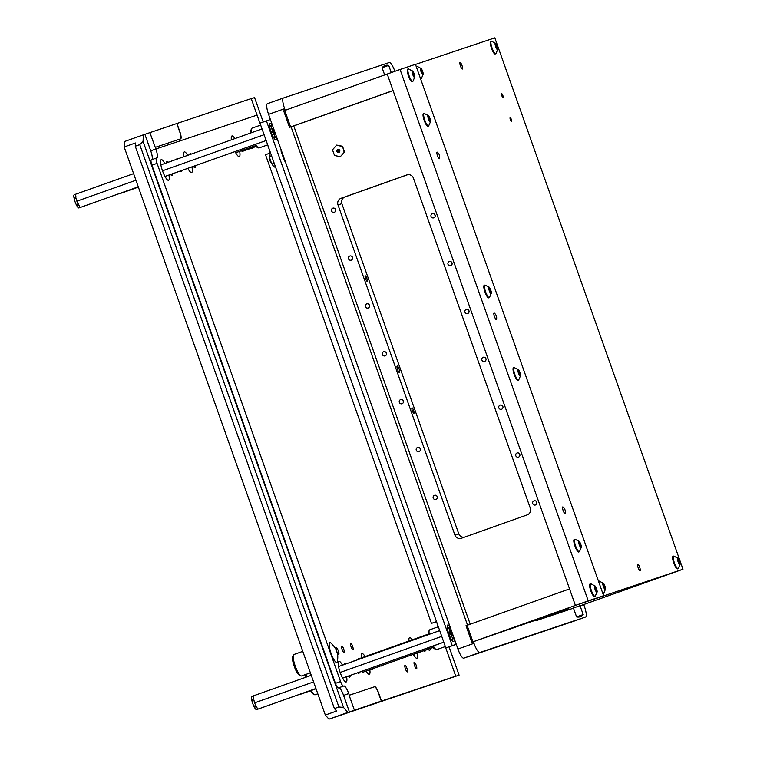 <?xml version="1.0" encoding="UTF-8"?>
<svg xmlns="http://www.w3.org/2000/svg" width="757" height="757" viewBox="0 0 757 757"><rect width="100%" height="100%" fill="white"/><g stroke="black" fill="none" stroke-linecap="round" stroke-linejoin="round"><path stroke-width="1.14" d="M235.086 151.561A10.939 2.536 70.4 0 0 239.288 156.576A10.939 2.536 70.4 0 0 239.657 151.353M413.294 654.322A10.939 2.536 70.4 0 0 416.937 658.249A10.939 2.536 70.4 0 0 417.315 653.026M187.85 168.338A10.939 2.536 70.4 0 0 191.644 172.549A10.939 2.536 70.4 0 0 191.928 166.89M366.095 671.081A10.939 2.536 70.4 0 0 369.293 674.222A10.939 2.536 70.4 0 0 369.804 669.765M342.476 665.157A10.939 2.536 70.4 0 0 338.89 661.334A10.939 2.536 70.4 0 0 340.148 672.453A10.939 2.536 70.4 0 0 346.214 681.953A10.939 2.536 70.4 0 0 346.583 676.73M164.818 163.484A10.939 2.536 70.4 0 0 161.241 159.661A10.939 2.536 70.4 0 0 162.5 170.779A10.939 2.536 70.4 0 0 168.565 180.28A10.939 2.536 70.4 0 0 168.934 175.056M338.332 650.906A3.501 0.814 -109.6 0 1 338.729 654.464A3.501 0.814 -109.6 0 1 336.789 651.427A3.501 0.814 -109.6 0 1 336.392 647.869A3.501 0.814 -109.6 0 1 338.332 650.906M352.563 646.137A3.501 0.814 -109.6 0 1 352.97 649.695A3.501 0.814 -109.6 0 1 351.021 646.648A3.501 0.814 -109.6 0 1 350.623 643.1A3.501 0.814 -109.6 0 1 352.563 646.137M343.716 649.099A3.501 0.814 -109.6 0 1 344.113 652.657A3.501 0.814 -109.6 0 1 342.173 649.62A3.501 0.814 -109.6 0 1 341.776 646.062A3.501 0.814 -109.6 0 1 343.716 649.099M416.18 665.252A3.501 0.814 -109.6 0 1 416.577 668.8A3.501 0.814 -109.6 0 1 414.637 665.763A3.501 0.814 -109.6 0 1 414.24 662.205A3.501 0.814 -109.6 0 1 416.18 665.252M406.944 668.346A3.501 0.814 -109.6 0 1 407.351 671.894A3.501 0.814 -109.6 0 1 405.411 668.857A3.501 0.814 -109.6 0 1 405.004 665.299A3.501 0.814 -109.6 0 1 406.944 668.346M242.931 151.201A7.182 1.665 -109.6 0 1 242.647 151.485A7.182 1.665 -109.6 0 1 241.426 150.728M363.644 671.951A7.182 1.665 -109.6 0 1 363.36 672.244A7.182 1.665 -109.6 0 1 361.978 671.26M382.294 665.327A7.182 1.665 -109.6 0 1 381.888 666.037A7.182 1.665 -109.6 0 1 381.121 665.744M170.599 174.46A7.438 1.722 70.4 0 0 172.009 175.435A7.438 1.722 70.4 0 0 172.492 173.788M348.248 676.143A7.438 1.722 70.4 0 0 349.658 677.108A7.438 1.722 70.4 0 0 350.141 675.471M255.715 146.659A7.438 1.722 70.4 0 0 256.642 147.076A7.438 1.722 70.4 0 0 256.841 146.915M432.72 647.557A7.438 1.722 70.4 0 0 434.291 648.749A7.438 1.722 70.4 0 0 434.499 648.598M251.173 148.268A7.438 1.722 70.4 0 0 252.024 148.618A7.438 1.722 70.4 0 0 252.46 147.814M428.159 649.175A7.438 1.722 70.4 0 0 429.673 650.291A7.438 1.722 70.4 0 0 430.146 648.465M371.886 669.027A7.438 1.722 70.4 0 0 372.737 669.377A7.438 1.722 70.4 0 0 373.182 668.563M193.413 166.36A7.438 1.722 70.4 0 0 195.088 167.694A7.438 1.722 70.4 0 0 195.543 165.603M191.086 154.154A7.438 1.722 70.4 0 0 190.111 153.68A7.438 1.722 70.4 0 0 189.647 154.665M368.271 655.448A7.438 1.722 70.4 0 0 367.76 655.354A7.438 1.722 70.4 0 0 367.419 655.751M345.977 663.908A7.438 1.722 70.4 0 0 344.681 663.085A7.438 1.722 70.4 0 0 344.198 664.542M168.319 162.235A7.438 1.722 70.4 0 0 167.023 161.411A7.438 1.722 70.4 0 0 166.54 162.869M358.118 659.602A7.182 1.665 -109.6 0 1 358.563 658.713A7.182 1.665 -109.6 0 1 358.96 658.751M365.082 656.584A10.939 2.536 70.4 0 0 361.969 653.603A10.939 2.536 70.4 0 0 361.439 657.871M187.689 155.355A10.939 2.536 70.4 0 0 184.32 151.92A10.939 2.536 70.4 0 0 183.875 156.718M412.234 639.835A10.939 2.536 70.4 0 0 409.613 637.631A10.939 2.536 70.4 0 0 408.969 640.99M234.869 138.597A10.939 2.536 70.4 0 0 231.964 135.957A10.939 2.536 70.4 0 0 231.377 139.837M449.062 646.828L459.092 675.149L328.945 719.15L325.33 715.034L124.167 146.972L124.403 141.568L143.347 134.841L143.064 141.332L343.546 707.483L347.879 712.422L349.412 711.911L343.574 695.409A8.753 2.025 70.4 0 0 338.729 687.801L338.341 687.924A5.252 1.221 -109.6 0 1 335.436 683.363L151.939 165.187A5.252 1.221 -109.6 0 1 151.334 159.85L156.86 157.901A8.753 2.025 70.4 0 0 156.869 157.891A8.753 2.025 70.4 0 0 155.857 148.997L257.077 115.083L260.616 125.104M151.334 159.85A5.252 1.221 -109.6 0 1 151.343 159.85L156.472 158.024A5.252 1.221 70.4 0 0 157.078 163.361L151.939 165.187M335.436 683.363L340.574 681.537L157.078 163.361M340.574 681.537A5.252 1.221 70.4 0 0 343.479 686.107L338.341 687.924M349.412 711.911L381.481 701.058L378.557 692.806A7.002 1.618 70.4 0 0 374.677 686.722L349.289 695.229L348.712 693.582A8.753 2.025 70.4 0 0 343.858 685.974L343.479 686.107M455.761 676.162L381.481 701.058L455.761 676.162L445.286 646.582M438.275 626.777L436.467 621.686M270.117 151.92L267.637 144.899M180.554 138.881A7.002 1.618 70.4 0 0 179.702 131.784L176.788 123.533L251.229 98.58L257.068 115.083M263.209 121.991L254.56 97.568L251.258 98.675M151.807 159.68A8.753 2.025 70.4 0 0 150.728 150.823L144.88 134.32L143.347 134.841M144.88 134.32L176.788 123.533M381.481 701.058L378.557 692.806L381.481 701.058L459.092 675.149M176.939 123.476L179.863 131.727A7.002 1.618 -109.6 0 1 180.668 138.843L155.28 147.35L155.857 148.997L150.728 150.823M155.28 147.35L149.858 132.551M349.289 695.229L348.703 693.582L349.289 695.229L374.677 686.722L349.128 695.286L354.39 710.142M378.557 692.806A7.002 1.618 70.4 0 0 374.677 686.722L374.677 686.722A7.002 1.618 70.4 0 1 378.557 692.806L378.396 692.863A7.002 1.618 70.4 0 0 374.516 686.779L349.128 695.286M325.33 715.034L336.562 711.041L334.395 708.571L338.89 706.972L139.752 144.634L135.266 146.224L135.408 142.978L124.167 146.972M334.395 708.571L135.266 146.224M347.879 712.422L328.945 719.15M343.546 707.483L338.89 706.972M139.752 144.634L143.064 141.332M381.32 701.114L378.396 692.863M311.165 690.516A12.254 2.839 70.4 0 0 314.401 694.642L313.36 694.112A11.383 2.64 -109.6 0 1 310.597 690.725M305.885 677.222A11.383 2.64 -109.6 0 1 305.714 674.468M306.159 674.307A12.254 2.839 70.4 0 0 306.443 677.023M314.401 694.642A12.254 2.839 70.4 0 0 315.139 694.756A12.254 2.839 70.4 0 0 315.149 694.756A12.254 2.839 70.4 0 0 315.167 694.746L317.817 693.809M413.36 654.436L433.439 647.301L413.341 654.408M436.515 621.592L431.481 623.38L436.534 621.667M269.303 153.368L265.508 154.712L431.481 623.38M426.257 649.856L425.5 650.793A6.652 1.542 -109.6 0 1 425.349 650.897A6.652 1.542 -109.6 0 1 424.478 650.481M423.863 650.698A6.652 1.542 70.4 0 0 424.734 651.115L425.349 650.897M300.851 675.85L299.185 674.998A9.983 2.309 -109.6 0 1 294.265 666.415A9.983 2.309 -109.6 0 1 292.694 656.735L293.451 655.023A11.383 2.64 70.4 0 0 295.239 666.065A11.383 2.64 70.4 0 0 300.851 675.85A11.383 2.64 70.4 0 0 301.551 675.944L310.379 672.812M302.781 651.361L293.934 654.502A11.383 2.64 70.4 0 0 293.451 655.023M331.358 654.171A10.503 2.432 -109.6 0 1 330.885 643.024C334.367 646.478 336.269 649.146 336.581 651.02C337.054 653.3 338.36 653.471 337.471 661.542A10.503 2.432 -109.6 0 1 331.358 654.171M176.769 159.235A6.652 1.542 -109.6 0 1 177.072 158.866A6.652 1.542 -109.6 0 1 177.261 158.847L177.677 158.913M177.072 158.866L176.466 159.084A6.652 1.542 70.4 0 0 176.154 159.453M182.513 170.23L181.68 171.3A6.652 1.542 -109.6 0 1 181.529 171.404A6.652 1.542 -109.6 0 1 180.592 170.912M179.977 171.129A6.652 1.542 70.4 0 0 180.923 171.621L181.529 171.404M354.418 660.908A6.652 1.542 -109.6 0 1 354.73 660.539A6.652 1.542 -109.6 0 1 354.91 660.52L355.336 660.587M354.73 660.539L354.115 660.757A6.652 1.542 70.4 0 0 353.803 661.126M360.162 671.904L359.338 672.973A6.652 1.542 -109.6 0 1 359.178 673.077A6.652 1.542 -109.6 0 1 358.241 672.585M357.635 672.803A6.652 1.542 70.4 0 0 358.572 673.295L359.178 673.077M138.37 187.083L121.499 193.092L138.389 187.111M300.425 694.301L316.038 688.785L300.321 694.093M138.285 186.837L78.823 207.976L138.294 186.865M80.091 207.503L78.747 204.882L76.741 205.601L76.202 204.541L78.208 203.822L76.864 201.201L135.948 180.223M76.864 201.201L76.268 198.334L74.262 199.044L74.016 197.889L76.022 197.18L75.416 194.303L133.611 173.637M75.416 194.322L74.148 194.767A7.04 1.628 -109.6 0 0 74.016 197.889M78.823 207.976A7.04 1.628 -109.6 0 1 76.741 205.601M76.202 204.541A7.04 1.628 -109.6 0 1 74.262 199.044M315.943 688.51L256.481 709.65L315.953 688.539M257.749 709.186L256.405 706.565L254.399 707.275L253.85 706.215L255.857 705.505L254.522 702.884L313.597 681.896M254.522 702.884L253.917 700.007L251.911 700.727L251.665 699.563L253.671 698.853L253.065 695.976L311.269 675.31M253.075 695.995L251.807 696.449A7.04 1.628 -109.6 0 0 251.665 699.563M256.481 709.65A7.04 1.628 -109.6 0 1 254.399 707.275M253.85 706.215A7.04 1.628 -109.6 0 1 251.911 700.727M275.311 133.346A3.236 0.748 -109.6 0 1 274.914 134.235A3.236 0.748 -109.6 0 1 272.87 129.892A3.236 0.748 -109.6 0 1 272.804 128.302A3.236 0.748 -109.6 0 1 273.684 128.756M274.677 134.046A2.886 0.672 70.4 0 0 274.734 132.503A2.886 0.672 70.4 0 0 273.769 129.778A2.886 0.672 70.4 0 0 272.738 128.595M164.979 176.457L266.152 140.518L164.969 176.438M273.76 137.821L276.579 136.809M276.542 136.828L274.649 137.471L274.81 136.288L272.965 132.683L271.829 131.955L272.255 130.687L271.422 126.731L270.561 125.917L272.454 125.274M273.741 137.793L274.649 137.471M162.5 170.789L264.089 134.708M276.485 136.847A8.753 2.025 -109.6 0 1 275.993 139.799A8.753 2.025 -109.6 0 1 271.138 132.191L271.829 131.955M160.872 164.884L262.054 128.945M269.643 126.249L270.561 125.917M271.47 125.605A6.548 1.514 70.4 0 0 271.422 126.731M272.255 130.687A6.548 1.514 70.4 0 0 272.965 132.683M274.81 136.288A6.548 1.514 70.4 0 0 275.567 137.159M452.96 635.019A3.236 0.748 -109.6 0 1 452.563 635.908A3.236 0.748 -109.6 0 1 450.519 631.565A3.236 0.748 -109.6 0 1 450.462 629.975A3.236 0.748 -109.6 0 1 451.333 630.43M452.326 635.719A2.886 0.672 70.4 0 0 452.393 634.177A2.886 0.672 70.4 0 0 451.427 631.452A2.886 0.672 70.4 0 0 450.396 630.278M443.791 642.173L342.618 678.111L443.81 642.201M452.308 639.145L452.459 637.962L450.614 634.357L449.478 633.628L449.904 632.36L449.071 628.414L448.21 627.591L450.103 626.947M340.158 672.462L441.747 636.382M454.134 638.529A8.753 2.025 -109.6 0 1 453.651 641.472A8.753 2.025 -109.6 0 1 448.797 633.874L449.478 633.628M338.521 666.557L439.703 630.619M447.302 627.922L448.21 627.591M449.128 627.279A6.548 1.514 70.4 0 0 449.071 628.414M449.904 632.36A6.548 1.514 70.4 0 0 450.614 634.357M452.459 637.962A6.548 1.514 70.4 0 0 453.216 638.832M235.701 152.763L255.781 145.628M235.692 152.734L255.771 145.599M583.742 604.54L584.376 606.348A10.503 2.432 -109.6 0 1 585.587 617.012A10.503 2.432 -109.6 0 1 585.577 617.021L479.787 652.468A10.503 2.432 -109.6 0 1 473.977 643.346L473.39 641.69M572.737 621.582L585.577 617.021L572.746 621.573A10.503 2.432 -109.6 0 1 572.746 621.573A10.503 2.432 -109.6 0 1 572.737 621.582L463.738 658.174A10.503 2.432 -109.6 0 1 457.928 649.042L268.584 114.364A10.503 2.432 -109.6 0 1 267.382 103.69A10.503 2.432 -109.6 0 1 267.391 103.69L283.421 97.994M285.2 110.276L284.632 108.667A10.503 2.432 -109.6 0 1 283.43 97.994L389.23 62.538A10.503 2.432 -109.6 0 1 394.908 71.3M467.533 625.15L291.067 126.816M283.43 97.994A10.503 2.432 -109.6 0 1 283.44 97.984L267.382 103.69M448.797 633.874A8.753 2.025 -109.6 0 1 447.784 624.979A8.753 2.025 -109.6 0 1 450.037 626.976M271.138 132.191A8.753 2.025 -109.6 0 1 270.135 123.306A8.753 2.025 -109.6 0 1 272.378 125.302M456.282 644.406L445.826 647.916L259.992 123.136L270.41 119.521M456.244 644.292L452.251 645.636L266.417 120.855M445.826 647.916L452.251 645.636M271.347 162.925L271.318 162.916A2.744 0.634 -109.6 0 1 269.965 160.55A2.744 0.634 -109.6 0 1 269.53 157.882L269.549 157.853M281.131 149.782A7.002 1.618 70.4 0 0 281.188 151.637L284.282 160.37A7.002 1.618 70.4 0 0 285.408 161.866M281.718 151.447L281.188 151.637M284.812 160.181L284.282 160.37M274.223 163.304L272.208 164.023A17.941 8.791 168.1 0 0 272.936 165.461A17.941 8.791 168.1 0 0 275.094 167.316L275.576 167.146M272.208 164.023A17.941 17.449 71.5 0 1 269.501 156.406A17.941 8.658 152.9 0 1 269.18 154.873A17.941 8.658 152.9 0 1 269.18 154.39A17.941 8.658 152.9 0 1 269.691 152.072L270.183 151.902M271.526 155.687L269.501 156.406M470.211 624.203L293.754 125.917L289.524 127.337L283.676 110.834L400.065 69.474L588.236 600.859L603.622 595.702L575.396 605.411L569.548 588.908L467.088 625.31L472.936 641.813L588.236 600.859M284.764 110.427L290.612 126.93L393.063 90.537L387.224 74.035L575.396 605.411L682.984 569.226L580.089 605.837M290.612 126.93L289.524 127.337M382.134 67.695L388.701 65.376L391.255 72.606M583.183 614.58L576.579 616.917L583.183 614.58L580.023 605.666L573.428 608.003L577.496 606.575M573.475 608.155L536.098 620.683L568.848 608.732L471.848 642.21L466.009 625.708L467.088 625.31M472.936 641.813L471.848 642.21M502.894 95.6A2.186 0.511 70.4 0 0 501.683 93.698A2.186 0.511 70.4 0 0 501.929 95.921A2.186 0.511 70.4 0 0 503.15 97.823A2.186 0.511 70.4 0 0 502.894 95.6M511.363 119.53A2.186 0.511 70.4 0 0 510.152 117.628A2.186 0.511 70.4 0 0 510.407 119.852A2.186 0.511 70.4 0 0 511.618 121.754A2.186 0.511 70.4 0 0 511.363 119.53M460.455 65.982A3.501 0.814 -109.6 0 1 460.048 62.424A3.501 0.814 -109.6 0 1 461.988 65.462A3.501 0.814 -109.6 0 1 462.395 69.019A3.501 0.814 -109.6 0 1 460.455 65.982M638.104 567.655A3.501 0.814 -109.6 0 1 637.697 564.097A3.501 0.814 -109.6 0 1 639.646 567.144A3.501 0.814 -109.6 0 1 640.043 570.693A3.501 0.814 -109.6 0 1 638.104 567.655M415.489 64.43L494.813 37.85L682.984 569.226M399.138 369.066A3.501 0.814 -109.6 0 1 399.535 372.624A3.501 0.814 -109.6 0 1 397.595 369.586A3.501 0.814 -109.6 0 1 397.188 366.028A3.501 0.814 -109.6 0 1 399.138 369.066M365.584 278.775A2.886 0.672 70.4 0 0 367.192 281.282A2.886 0.672 70.4 0 0 366.861 278.349A2.886 0.672 70.4 0 0 365.252 275.841A2.886 0.672 70.4 0 0 365.584 278.775M412.338 410.796A2.886 0.672 70.4 0 0 413.937 413.303A2.886 0.672 70.4 0 0 413.606 410.37A2.886 0.672 70.4 0 0 412.007 407.862A2.886 0.672 70.4 0 0 412.338 410.796M535.483 504.976A2.186 2.129 -108.5 0 0 536.76 502.213A2.186 2.129 -108.5 0 0 534.054 500.831A2.186 2.129 -108.5 0 0 534.026 500.85A2.186 2.129 -108.5 0 0 532.739 503.604A2.186 2.129 -108.5 0 0 535.483 504.976M435.966 499.45A2.186 2.129 -108.5 0 0 437.253 496.687A2.186 2.129 -108.5 0 0 434.537 495.305A2.186 2.129 -108.5 0 0 434.509 495.324A2.186 2.129 -108.5 0 0 433.222 498.078A2.186 2.129 -108.5 0 0 435.966 499.45M419.018 451.588A2.186 2.129 -108.5 0 0 420.305 448.835A2.186 2.129 -108.5 0 0 417.561 447.463A2.186 2.129 -108.5 0 0 416.274 450.226A2.186 2.129 -108.5 0 0 419.018 451.588M518.536 457.114A2.186 2.129 -108.5 0 0 519.822 454.361A2.186 2.129 -108.5 0 0 517.078 452.989A2.186 2.129 -108.5 0 0 515.791 455.742A2.186 2.129 -108.5 0 0 518.536 457.114M402.071 403.736A2.186 2.129 -108.5 0 0 403.358 400.973A2.186 2.129 -108.5 0 0 400.614 399.611A2.186 2.129 -108.5 0 0 399.327 402.364A2.186 2.129 -108.5 0 0 402.071 403.736M501.588 409.253A2.186 2.129 -108.5 0 0 502.875 406.5A2.186 2.129 -108.5 0 0 500.131 405.127A2.186 2.129 -108.5 0 0 498.844 407.891A2.186 2.129 -108.5 0 0 501.588 409.253M385.124 355.875A2.186 2.129 -108.5 0 0 386.411 353.122A2.186 2.129 -108.5 0 0 383.667 351.75A2.186 2.129 -108.5 0 0 382.38 354.513A2.186 2.129 -108.5 0 0 385.124 355.875M484.641 361.401A2.186 2.129 -108.5 0 0 485.928 358.638A2.186 2.129 -108.5 0 0 483.184 357.276A2.186 2.129 -108.5 0 0 481.897 360.029A2.186 2.129 -108.5 0 0 484.641 361.401M368.176 308.023A2.186 2.129 -108.5 0 0 369.463 305.26A2.186 2.129 -108.5 0 0 366.719 303.898A2.186 2.129 -108.5 0 0 365.432 306.651A2.186 2.129 -108.5 0 0 368.176 308.023M467.694 313.54A2.186 2.129 -108.5 0 0 468.98 310.786A2.186 2.129 -108.5 0 0 466.236 309.414A2.186 2.129 -108.5 0 0 464.949 312.177A2.186 2.129 -108.5 0 0 467.694 313.54M351.229 260.162A2.186 2.129 -108.5 0 0 352.516 257.408A2.186 2.129 -108.5 0 0 349.772 256.036A2.186 2.129 -108.5 0 0 348.485 258.79A2.186 2.129 -108.5 0 0 351.229 260.162M450.746 265.688A2.186 2.129 -108.5 0 0 452.033 262.925A2.186 2.129 -108.5 0 0 449.317 261.543A2.186 2.129 -108.5 0 0 449.289 261.562A2.186 2.129 -108.5 0 0 448.002 264.316A2.186 2.129 -108.5 0 0 450.746 265.688M334.282 212.301A2.186 2.129 -108.5 0 0 335.569 209.547A2.186 2.129 -108.5 0 0 332.825 208.175A2.186 2.129 -108.5 0 0 331.538 210.938A2.186 2.129 -108.5 0 0 334.253 212.32A2.186 2.129 -108.5 0 0 334.282 212.301M433.799 217.827A2.186 2.129 -108.5 0 0 435.086 215.073A2.186 2.129 -108.5 0 0 432.342 213.701A2.186 2.129 -108.5 0 0 431.055 216.464A2.186 2.129 -108.5 0 0 433.799 217.827M293.754 125.917L393.101 90.632M461.448 538.236A5.252 5.11 71.5 0 1 454.881 535L338 204.948A5.252 5.11 71.5 0 1 341.066 198.287L406.859 174.914A5.252 5.11 71.5 0 1 413.426 178.15L530.307 508.202A5.252 5.11 71.5 0 1 527.241 514.864L461.448 538.236M536.883 502.894A2.186 2.129 71.5 0 1 536.467 501.636M437.376 497.368A2.186 2.129 71.5 0 1 436.95 496.109M420.428 449.516A2.186 2.129 71.5 0 1 420.003 448.258M519.936 455.033A2.186 2.129 71.5 0 1 519.52 453.774M403.481 401.655A2.186 2.129 71.5 0 1 403.055 400.396M502.989 407.181A2.186 2.129 71.5 0 1 502.572 405.922M386.534 353.793A2.186 2.129 71.5 0 1 386.108 352.544M486.041 359.32A2.186 2.129 71.5 0 1 485.625 358.061M369.586 305.942A2.186 2.129 71.5 0 1 369.161 304.683M469.094 311.468A2.186 2.129 71.5 0 1 468.678 310.209M352.639 258.08A2.186 2.129 71.5 0 1 352.213 256.822M452.147 263.606A2.186 2.129 71.5 0 1 451.73 262.348M335.692 210.228A2.186 2.129 71.5 0 1 335.266 208.97M435.209 215.754A2.186 2.129 71.5 0 1 434.783 214.496M464.467 537.158A5.252 5.11 71.5 0 1 458.723 533.704L341.852 203.661A5.252 5.11 71.5 0 1 344.908 197L407.682 174.697M494.056 313.038L494.056 313.038A3.501 0.814 70.4 0 0 494.463 316.606A3.501 0.814 70.4 0 0 496.393 319.643A3.501 0.814 70.4 0 0 496.403 319.643A3.501 0.814 70.4 0 0 496.63 318.896A3.501 0.814 -109.6 0 1 496.403 319.643A3.501 0.814 -109.6 0 1 494.453 316.596A3.501 0.814 -109.6 0 1 494.056 313.038A3.501 0.814 -109.6 0 1 494.7 313.474A3.501 0.814 70.4 0 0 494.056 313.038L494.056 313.038M562.725 506.944A3.501 0.814 70.4 0 0 562.716 506.944A3.501 0.814 70.4 0 0 563.123 510.511A3.501 0.814 70.4 0 0 565.063 513.549L565.063 513.549A3.501 0.814 70.4 0 0 565.29 512.801A3.501 0.814 -109.6 0 1 565.063 513.549A3.501 0.814 -109.6 0 1 563.123 510.502A3.501 0.814 -109.6 0 1 562.716 506.944A3.501 0.814 -109.6 0 1 563.369 507.379A3.501 0.814 70.4 0 0 562.725 506.944M437.082 152.138A3.501 0.814 70.4 0 0 437.082 152.148A3.501 0.814 70.4 0 0 437.48 155.705A3.501 0.814 70.4 0 0 439.42 158.743L439.42 158.743A3.501 0.814 70.4 0 0 439.647 157.995A3.501 0.814 -109.6 0 1 439.42 158.743A3.501 0.814 -109.6 0 1 437.48 155.705A3.501 0.814 -109.6 0 1 437.082 152.148A3.501 0.814 -109.6 0 1 437.726 152.573A3.501 0.814 70.4 0 0 437.082 152.138L437.082 152.148M400.065 69.474L415.451 64.317L603.622 595.702M336.874 151.457A1.58 1.533 71.5 0 1 337.802 149.46A1.58 1.533 71.5 0 1 339.77 150.435A1.58 1.533 71.5 0 1 338.852 152.431A1.58 1.533 71.5 0 1 336.874 151.457M339.401 150.567A1.05 1.022 -108.5 0 0 338.105 149.914A1.05 1.022 -108.5 0 0 337.48 151.249A1.05 1.022 -108.5 0 0 338.776 151.902A1.05 1.022 -108.5 0 0 339.401 150.567M338.672 149.895A1.05 1.022 -108.5 0 0 339.24 151.58M332.493 149.801L334.518 155.516L340.347 156.661L344.539 151.968L342.514 146.252L336.685 145.098L332.493 149.801M340.347 156.661L344.539 151.968M344.151 152.1L342.514 146.252M342.126 146.375L336.297 145.23M438.341 626.749L429.702 629.824A10.503 2.432 70.4 0 0 429.257 630.297L428.784 631.366A9.633 2.233 70.4 0 0 428.699 634.527M429.257 630.297A10.503 2.432 70.4 0 0 429.257 634.328M433.278 645.939A10.503 2.432 70.4 0 0 436.079 649.525A10.503 2.432 70.4 0 0 436.732 649.62L445.353 646.554M432.72 646.137A9.633 2.233 70.4 0 0 435.038 648.995L436.079 649.525M260.682 125.075L252.043 128.141A10.503 2.432 70.4 0 0 251.598 128.624L251.125 129.693A9.633 2.233 70.4 0 0 251.05 132.853M251.598 128.624A10.503 2.432 70.4 0 0 251.598 132.655M255.629 144.265A10.503 2.432 70.4 0 0 258.43 147.852A10.503 2.432 70.4 0 0 259.074 147.946L267.694 144.88M255.062 144.464A9.633 2.233 70.4 0 0 257.389 147.322L258.43 147.852M495.428 44.739L497.595 49.678L496.28 44.332L495.315 43.244L495.21 44.814M495.305 43.187A3.463 0.804 -109.6 0 1 495.807 43.471A3.463 0.804 -109.6 0 1 497.217 46.186A3.463 0.804 -109.6 0 1 497.841 49.186A3.463 0.804 -109.6 0 1 497.614 49.725A3.463 0.804 -109.6 0 1 495.693 46.716A3.463 0.804 -109.6 0 1 495.305 43.187M497.841 49.186L495.92 53.662A6.652 1.542 -109.6 0 1 495.769 53.766A6.652 1.542 -109.6 0 1 495.759 53.766A6.652 1.542 -109.6 0 1 492.078 48.003A6.652 1.542 -109.6 0 1 491.312 41.228A6.652 1.542 -109.6 0 1 491.321 41.228A6.652 1.542 -109.6 0 1 491.501 41.209L495.807 43.471M495.769 53.766L495.154 53.984A6.652 1.542 70.4 0 0 495.163 53.984A6.652 1.542 70.4 0 1 491.473 48.211A6.652 1.542 70.4 0 1 490.706 41.446L491.312 41.228M496.185 44.493L495.21 44.833M677.761 559.612L679.928 564.552L678.603 559.215L677.647 558.117L677.534 559.697L678.509 559.366M677.629 558.07A3.463 0.804 -109.6 0 1 678.14 558.344A3.463 0.804 -109.6 0 1 679.54 561.069A3.463 0.804 -109.6 0 1 680.164 564.069A3.463 0.804 -109.6 0 1 679.947 564.599A3.463 0.804 -109.6 0 1 678.026 561.59A3.463 0.804 -109.6 0 1 677.629 558.07M680.164 564.069L678.244 568.535A6.652 1.542 -109.6 0 1 678.092 568.639A6.652 1.542 -109.6 0 1 674.411 562.877A6.652 1.542 -109.6 0 1 673.635 556.102A6.652 1.542 -109.6 0 1 673.825 556.083L678.14 558.344M678.092 568.639A6.652 1.542 -109.6 0 1 678.083 568.639L677.487 568.857A6.652 1.542 70.4 0 0 677.487 568.857L677.487 568.857A6.652 1.542 70.4 0 1 673.796 563.094A6.652 1.542 70.4 0 1 673.03 556.319A6.652 1.542 70.4 0 0 673.03 556.319L673.635 556.102A6.652 1.542 -109.6 0 1 673.645 556.102M603.13 584.631L605.297 589.561L603.972 584.224L603.017 583.127L602.903 584.707M602.998 583.079A3.463 0.804 -109.6 0 1 603.509 583.354A3.463 0.804 -109.6 0 1 604.909 586.079A3.463 0.804 -109.6 0 1 605.534 589.078A3.463 0.804 -109.6 0 1 605.316 589.608A3.463 0.804 -109.6 0 1 603.395 586.599A3.463 0.804 -109.6 0 1 602.998 583.079M598.645 581.66A6.652 1.542 -109.6 0 1 599.005 581.111A6.652 1.542 -109.6 0 1 599.194 581.102L603.509 583.354M605.534 589.078L603.622 593.545A6.652 1.542 -109.6 0 1 603.461 593.649A6.652 1.542 -109.6 0 1 603.452 593.658A6.652 1.542 -109.6 0 1 602.818 593.441M599.005 581.111A6.652 1.542 -109.6 0 1 599.014 581.111L598.522 581.291M603.878 584.376L602.903 584.716M420.797 69.748L422.974 74.688L421.649 69.341L420.693 68.253L420.58 69.833L421.554 69.502M420.674 68.206A3.463 0.804 -109.6 0 1 421.176 68.48A3.463 0.804 -109.6 0 1 422.586 71.196A3.463 0.804 -109.6 0 1 423.21 74.195A3.463 0.804 -109.6 0 1 422.983 74.735A3.463 0.804 -109.6 0 1 421.072 71.726A3.463 0.804 -109.6 0 1 420.674 68.206M416.322 66.786A6.652 1.542 -109.6 0 1 416.681 66.237A6.652 1.542 -109.6 0 1 416.87 66.219L421.176 68.48M423.21 74.195L421.289 78.671A6.652 1.542 -109.6 0 1 421.138 78.775A6.652 1.542 -109.6 0 1 421.129 78.775A6.652 1.542 -109.6 0 1 420.495 78.567M416.681 66.237A6.652 1.542 -109.6 0 1 416.691 66.237L416.189 66.408M578.963 542.75L581.13 547.689L579.805 542.353L578.85 541.255L578.736 542.835M578.831 541.208A3.463 0.804 -109.6 0 1 579.342 541.482A3.463 0.804 -109.6 0 1 580.742 544.207A3.463 0.804 -109.6 0 1 581.367 547.197A3.463 0.804 -109.6 0 1 581.149 547.737A3.463 0.804 -109.6 0 1 579.228 544.728A3.463 0.804 -109.6 0 1 578.831 541.208M581.367 547.197L579.446 551.673A6.652 1.542 -109.6 0 1 579.294 551.777A6.652 1.542 -109.6 0 1 575.613 546.015A6.652 1.542 -109.6 0 1 574.837 539.239A6.652 1.542 -109.6 0 1 575.027 539.221L579.342 541.482M579.294 551.777A6.652 1.542 -109.6 0 1 579.285 551.777L578.679 551.995A6.652 1.542 70.4 0 0 578.689 551.995A6.652 1.542 70.4 0 1 574.998 546.232A6.652 1.542 70.4 0 1 574.232 539.457L574.837 539.239A6.652 1.542 -109.6 0 1 574.847 539.239M579.711 542.504L578.736 542.845M412.414 72.435L414.581 77.365L413.256 72.029L412.3 70.931L412.187 72.511L413.161 72.18M412.281 70.884A3.463 0.804 -109.6 0 1 412.792 71.158A3.463 0.804 -109.6 0 1 414.193 73.883A3.463 0.804 -109.6 0 1 414.817 76.883A3.463 0.804 -109.6 0 1 414.599 77.422A3.463 0.804 -109.6 0 1 412.679 74.404A3.463 0.804 -109.6 0 1 412.281 70.884M414.817 76.883L412.896 81.359A6.652 1.542 -109.6 0 1 412.745 81.463A6.652 1.542 -109.6 0 1 409.064 75.691A6.652 1.542 -109.6 0 1 408.288 68.925A6.652 1.542 -109.6 0 1 408.477 68.906L412.792 71.158M412.745 81.463A6.652 1.542 -109.6 0 1 412.735 81.463L412.13 81.671A6.652 1.542 70.4 0 0 412.13 81.671A6.652 1.542 70.4 0 0 412.139 81.671A6.652 1.542 70.4 0 1 408.449 75.908A6.652 1.542 70.4 0 1 407.682 69.133L408.288 68.925A6.652 1.542 -109.6 0 1 408.297 68.915M594.737 587.309L596.904 592.248L595.589 586.902L594.624 585.814L594.519 587.385L595.485 587.063M594.605 585.757A3.463 0.804 -109.6 0 1 595.116 586.041A3.463 0.804 -109.6 0 1 596.525 588.757A3.463 0.804 -109.6 0 1 597.15 591.756A3.463 0.804 -109.6 0 1 596.923 592.296A3.463 0.804 -109.6 0 1 595.002 589.287A3.463 0.804 -109.6 0 1 594.605 585.757M597.15 591.756L595.229 596.232A6.652 1.542 -109.6 0 1 595.068 596.336A6.652 1.542 -109.6 0 1 591.387 590.574A6.652 1.542 -109.6 0 1 590.621 583.798A6.652 1.542 -109.6 0 1 590.801 583.779L595.116 586.041M595.068 596.336L594.463 596.554A6.652 1.542 70.4 0 0 594.472 596.554A6.652 1.542 70.4 0 1 594.453 596.554A6.652 1.542 70.4 0 1 590.782 590.782A6.652 1.542 70.4 0 1 590.006 584.016A6.652 1.542 70.4 0 1 590.015 584.016M590.621 583.798L590.006 584.016M518.185 371.129L520.352 376.068L519.028 370.722L518.072 369.624L517.958 371.204L518.933 370.873M518.053 369.577A3.463 0.804 -109.6 0 1 518.564 369.861A3.463 0.804 -109.6 0 1 519.964 372.576A3.463 0.804 -109.6 0 1 520.589 375.576A3.463 0.804 -109.6 0 1 520.371 376.115A3.463 0.804 -109.6 0 1 518.45 373.106A3.463 0.804 -109.6 0 1 518.053 369.577M520.589 375.576L518.668 380.052A6.652 1.542 -109.6 0 1 518.517 380.156A6.652 1.542 -109.6 0 1 514.836 374.384A6.652 1.542 -109.6 0 1 514.06 367.618A6.652 1.542 -109.6 0 1 514.249 367.599L518.564 369.861M518.517 380.156A6.652 1.542 -109.6 0 1 518.507 380.156L517.911 380.374A6.652 1.542 70.4 0 0 517.911 380.364M513.464 367.826A6.652 1.542 70.4 0 0 513.454 367.836A6.652 1.542 70.4 0 0 514.221 374.601A6.652 1.542 70.4 0 0 517.902 380.374A6.652 1.542 70.4 0 0 517.911 380.374M514.06 367.618A6.652 1.542 -109.6 0 1 514.069 367.609L513.454 367.836M428.188 116.994L430.355 121.924L429.039 116.587L428.074 115.49L427.97 117.07M428.055 115.443A3.463 0.804 -109.6 0 1 428.566 115.717A3.463 0.804 -109.6 0 1 429.976 118.442A3.463 0.804 -109.6 0 1 430.601 121.442A3.463 0.804 -109.6 0 1 430.373 121.972A3.463 0.804 -109.6 0 1 428.453 118.963A3.463 0.804 -109.6 0 1 428.055 115.443M430.601 121.442L428.68 125.908A6.652 1.542 -109.6 0 1 428.519 126.012A6.652 1.542 -109.6 0 1 428.519 126.022A6.652 1.542 -109.6 0 1 424.838 120.249A6.652 1.542 -109.6 0 1 424.071 113.474A6.652 1.542 -109.6 0 1 424.251 113.455L428.566 115.717M424.071 113.474L423.456 113.692A6.652 1.542 70.4 0 0 423.456 113.692A6.652 1.542 70.4 0 0 424.232 120.467A6.652 1.542 70.4 0 0 427.904 126.23A6.652 1.542 70.4 0 0 427.913 126.23A6.652 1.542 70.4 0 0 427.923 126.23M428.935 116.739L427.97 117.08M488.965 288.616L491.132 293.555L489.807 288.209L488.852 287.121L488.738 288.691L489.713 288.36M488.833 287.064A3.463 0.804 -109.6 0 1 489.344 287.348A3.463 0.804 -109.6 0 1 490.754 290.063A3.463 0.804 -109.6 0 1 491.378 293.063A3.463 0.804 -109.6 0 1 491.151 293.602A3.463 0.804 -109.6 0 1 489.23 290.593A3.463 0.804 -109.6 0 1 488.833 287.064M491.378 293.063L489.457 297.539A6.652 1.542 -109.6 0 1 489.296 297.643A6.652 1.542 -109.6 0 1 485.616 291.871A6.652 1.542 -109.6 0 1 484.849 285.105A6.652 1.542 -109.6 0 1 485.029 285.086L489.344 287.348M489.296 297.643L488.691 297.861A6.652 1.542 70.4 0 0 488.691 297.861A6.652 1.542 70.4 0 0 488.691 297.851M484.849 285.105L484.234 285.323A6.652 1.542 70.4 0 0 485 292.088A6.652 1.542 70.4 0 0 488.681 297.861M565.034 513.464A3.416 0.795 -109.6 0 1 563.142 510.502A3.416 0.795 -109.6 0 1 562.754 507.029A3.416 0.795 -109.6 0 1 563.085 507.143A6.075 6.075 0 0 1 565.224 513.17A3.416 0.795 -109.6 0 1 565.034 513.464M496.365 319.558A3.416 0.795 -109.6 0 1 494.482 316.596A3.416 0.795 -109.6 0 1 494.084 313.124A3.416 0.795 -109.6 0 1 494.416 313.237A6.075 6.075 0 0 1 496.554 319.265A3.416 0.795 -109.6 0 1 496.365 319.558M439.391 158.658A3.416 0.795 -109.6 0 1 437.499 155.696A3.416 0.795 -109.6 0 1 437.111 152.223A3.416 0.795 -109.6 0 1 437.442 152.337A6.075 6.075 0 0 1 439.58 158.364A3.416 0.795 -109.6 0 1 439.391 158.658M338.729 687.801L343.858 685.974M343.574 695.409L348.703 693.582M463.738 658.174L479.787 652.468M457.928 649.042L473.977 643.346M268.584 114.364L284.632 108.667M458.723 533.704L454.881 535M341.852 203.661L338 204.948M344.908 197L341.066 198.287M496.109 47.417L497.33 46.981M495.598 45.95L496.81 45.524M678.433 562.3L679.654 561.864M677.931 560.823L679.143 560.398M603.802 587.309L605.032 586.874M603.301 585.842L604.512 585.407M421.479 72.426L422.699 72M420.968 70.959L422.179 70.533M579.635 545.437L580.856 545.002M579.133 543.961L580.335 543.535M413.085 75.113L414.306 74.678M412.584 73.647L413.795 73.211M595.418 589.987L596.639 589.552M594.907 588.52L596.119 588.094M518.857 373.807L520.078 373.371M518.356 372.34L519.567 371.905M428.869 119.672L430.09 119.237M428.358 118.206L429.569 117.77M489.637 291.294L490.867 290.858M489.136 289.827L490.347 289.401M256.377 146.423L242.24 151.438M428.632 634.006L358.269 658.997M433.364 647.188L362.963 672.197M269.18 154.873A19.256 19.256 0 0 0 272.936 165.461M388.606 65.405A6.075 6.075 0 0 0 382.181 67.676M382.096 67.714L384.66 74.943M576.664 616.889A6.075 6.075 0 0 0 583.098 614.608M576.579 616.917L573.428 608.003M496.781 48.429L497.481 48.174M679.105 563.303L679.814 563.057M603.461 593.649L602.96 593.829M604.474 588.312L605.184 588.066M421.138 78.775L420.627 78.955M422.151 73.438L422.86 73.192M580.042 546.516L581.016 546.194M413.757 76.126L414.467 75.87M596.081 590.999L596.79 590.744M519.529 374.819L520.239 374.564M428.519 126.012L427.913 126.23M429.531 120.675L430.241 120.429M490.309 292.306L491.019 292.051M449.317 624.743L449.27 625.897M271.668 123.06L271.612 124.224"/></g></svg>
